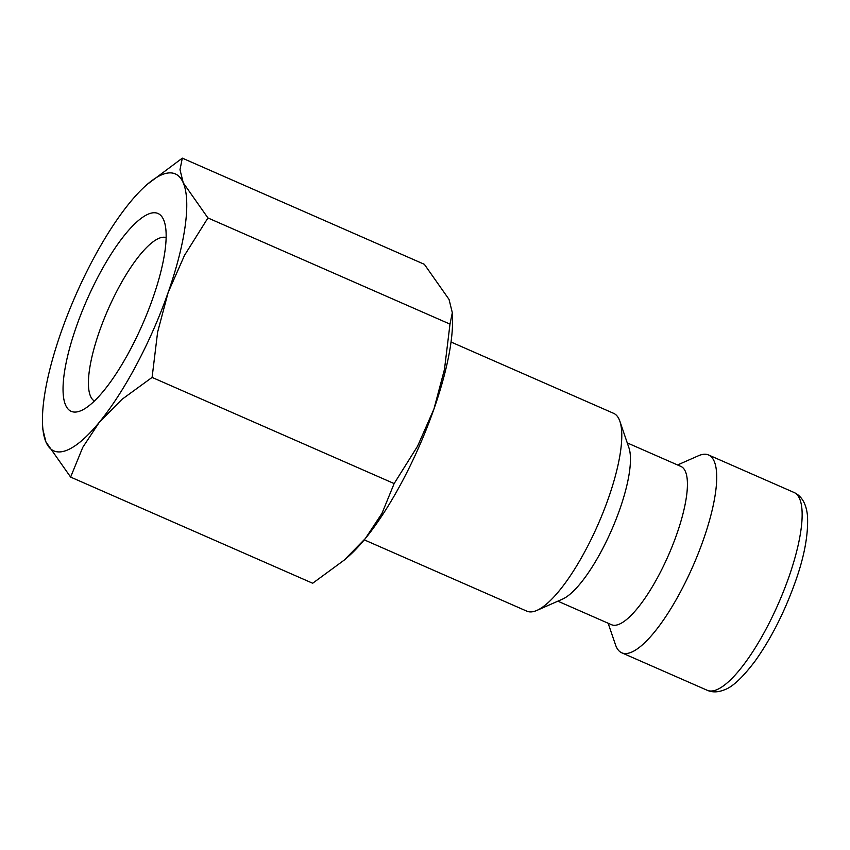 <?xml version="1.0" encoding="UTF-8"?>
<svg xmlns="http://www.w3.org/2000/svg" width="850" height="850" viewBox="0 0 850 850"><rect width="100%" height="100%" fill="white"/><g stroke="black" fill="none" stroke-linecap="round" stroke-linejoin="round"><path stroke-width="1.27" d="M364.257 539.856L526.851 611.171A108.014 30.377 -66.3 0 0 535.691 610.895A108.014 30.377 -66.3 0 0 536.913 610.406A108.014 30.377 -66.3 0 0 598.06 524.461A108.014 30.377 -66.3 0 0 619.873 421.26A108.014 30.377 -66.3 0 0 613.626 413.334L451.031 342.019M536.913 610.406L562.562 599.101A86.413 24.299 -66.3 0 0 611.479 530.347A86.413 24.299 -66.3 0 0 628.926 447.78L619.873 421.26M557.844 601.173L611.469 624.697A86.413 24.299 -66.3 0 0 618.545 624.474A86.413 24.299 -66.3 0 0 672.839 544.744A86.413 24.299 -66.3 0 0 680.893 466.427L627.268 442.914M608.133 623.231L615.528 644.884A108.014 30.377 -66.3 0 0 621.775 652.811A108.014 30.377 -66.3 0 0 630.615 652.534A108.014 30.377 -66.3 0 0 698.487 552.861A108.014 30.377 -66.3 0 0 708.549 454.973A108.014 30.377 -66.3 0 0 699.709 455.249A108.014 30.377 -66.3 0 0 698.487 455.738L677.556 464.971M42.5 423.056L42.681 428.676L45.943 441.968L70.624 477.084L82.779 447.323L99.493 422.036L122.028 399.309L152.097 377.411L157.611 332.159L168.151 292.474A151.215 42.532 -66.3 0 0 183.26 182.846A151.215 42.532 -66.3 0 0 162.966 174.303A151.215 42.532 -66.3 0 0 147.167 184.418A151.215 42.532 -66.3 0 0 129.71 202.778A151.215 42.532 -66.3 0 0 61.051 332.339A151.215 42.532 -66.3 0 0 42.5 423.056A151.215 42.532 -66.3 0 0 45.943 441.968A151.215 42.532 -66.3 0 0 66.236 450.511A151.215 42.532 -66.3 0 0 99.493 422.036A151.215 42.532 -66.3 0 0 168.151 292.474L184.514 255.34L207.942 217.951L183.26 182.846L179.998 169.713L182.314 158.143L147.167 184.418M344.101 560.182L347.82 556.973A151.215 42.532 -66.3 0 0 365.277 538.613L344.101 560.182L312.672 583.249L70.624 477.084M182.314 158.143L424.362 264.318L449.044 299.423L452.317 312.715L449.99 324.116L444.476 369.368L433.936 409.052A151.215 42.532 -66.3 0 0 452.498 318.336L452.317 312.715M94.414 401.019A89.303 25.117 113.7 0 1 104.04 319.079A89.303 25.117 113.7 0 1 159.609 238.064A89.303 25.117 113.7 0 1 166.122 237.543M80.059 411.049A108.014 30.377 113.7 0 1 76.351 326.644A108.014 30.377 113.7 0 1 149.143 213.764A108.014 30.377 113.7 0 1 164.241 221.404A108.014 30.377 113.7 0 1 142.417 324.604A108.014 30.377 113.7 0 1 81.271 410.561A108.014 30.377 113.7 0 1 80.059 411.049M365.277 538.613A151.215 42.532 -66.3 0 0 433.936 409.052L417.573 446.186L394.145 483.576L381.99 513.336L365.277 538.613M449.99 324.116L207.942 217.951M394.145 483.576L152.097 377.411M793.985 492.447C801.816 496.028 806.321 503.859 807.5 515.939C808.414 534.639 804.323 556.697 795.218 582.122C784.454 612.223 771.162 638.424 755.352 660.716C742.773 677.45 732.403 687.172 724.242 689.881C717.974 692.389 712.289 692.516 707.211 690.274A108.014 30.377 -66.3 0 0 716.051 690.009A108.014 30.377 -66.3 0 0 788.843 577.129A108.014 30.377 -66.3 0 0 793.985 492.447L708.549 454.973M707.211 690.274L621.775 652.811"/></g></svg>
